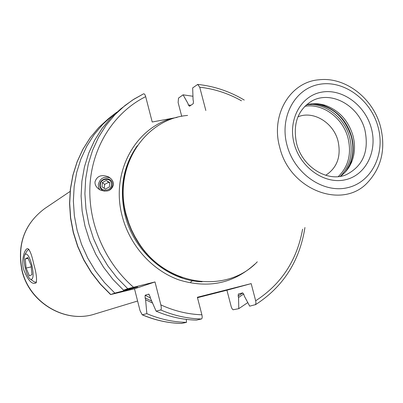 <?xml version="1.0" encoding="UTF-8"?>
<svg xmlns="http://www.w3.org/2000/svg" width="403" height="403" viewBox="0 0 403 403"><rect width="100%" height="100%" fill="white"/><g stroke="black" fill="none" stroke-linecap="round" stroke-linejoin="round"><path stroke-width="0.6" d="M241.483 100.81C228.294 93.385 214.381 88.851 199.732 87.199L197.697 84.418L192.659 87.93L193.082 99.959L193.46 101.4L193.244 103.692L189.486 106.261L188.337 104.931L187.969 103.5L183.073 94.821L178.514 98.095L178.126 102.528L181.718 116.326M247.78 302.577L238.783 308.668L233.06 309.771L232.093 308.774L231.297 306.995L226.924 290.205L197.48 297.681M181.456 323.443L186.473 322.375C173.003 322.062 159.795 319.156 146.843 313.65L142.234 314.829L140.053 310.703L134.511 288.81L110.608 294.568L114.86 293.107L104.513 282.614L95.415 270.871L87.728 258.081L81.592 244.465L77.109 230.254L74.353 215.696L73.366 201.037L74.152 186.534L76.686 172.429L80.907 158.953L86.731 146.329L94.04 134.748L102.7 124.391L112.553 115.399L116.805 112.205M177.103 117.399L172.318 118.286C134.748 128.255 110.578 173.164 122.169 215.983C129.65 245.382 152.188 270.504 179.199 279.989C208.346 288.775 233.544 283.5 254.797 264.166M128.94 288.931L129.464 289.344L137.725 286.931L123.509 290.155L127.756 288.704L117.092 277.858L107.712 265.728L99.783 252.52L93.446 238.46L88.806 223.786L85.945 208.764L84.902 193.642L85.683 178.685L88.262 164.152L92.579 150.274L98.544 137.277L106.034 125.363L114.91 114.719L125.016 105.49L133.932 99.173L143.513 93.854C144.324 93.602 145.045 94.529 145.674 96.644L152.208 121.998L172.318 118.286M199.732 87.199L205.832 110.477M186.473 322.375L186.352 319.383M127.756 288.704L154.999 281.934L160.852 304.895C161.492 307.811 161.432 309.494 160.676 309.947C173.995 315.64 187.576 318.657 201.404 318.99L196.488 320.103C182.776 319.781 169.32 316.798 156.117 311.166L150.48 298.296L149.992 296.371L148.712 294.125L145.151 295.238L145.12 297.862L145.604 299.761L146.843 313.65M201.404 318.99C202.241 318.561 202.402 317.166 201.893 314.793L197.374 297.263L251.18 283.616L226.924 290.205M183.073 94.821L192.951 96.257M154.999 281.934L134.511 288.81M160.676 309.947L156.117 311.166M129.464 289.344L114.86 293.107M152.561 303.081L145.604 299.761M243.709 293.968L238.546 297.495L238.783 308.668M238.546 297.495L238.163 296.029L238.369 294.009L242.646 292.895L243.906 294.563L244.294 296.049L249.694 306.154L255.487 304.638L255.945 303.091L255.769 301.172L251.18 283.616M95.002 181.859C97.047 175.864 101.581 174.217 108.609 176.922C112.029 179.108 113.641 181.748 113.445 184.836C111.515 190.75 107.052 192.443 100.065 189.919C96.488 187.738 94.806 185.053 95.002 181.859M257.29 261.824C226.551 294.311 166.056 286.185 138.783 242.964L134.894 236.541L131.529 229.821L128.713 222.854L126.114 214.351C113.102 167.079 144.722 118.799 187.602 115.424M306.275 104.911C312.446 103.148 318.763 103.284 325.226 105.314C339.044 110.377 348.283 120.467 352.942 135.579C355.32 144.637 354.978 153.236 351.915 161.381C349.416 167.678 345.537 172.665 340.278 176.343M325.71 175.3C337.215 167.729 341.321 156.293 338.026 140.99C333.488 122.598 313.207 110.236 297.898 116.88M23.596 269.355C20.835 259.089 25.308 247.17 28.049 248.782C30.029 250.379 31.923 255.472 33.741 264.061C36.406 273.395 37.167 279.682 36.013 282.926C32.023 284.901 27.883 280.377 23.596 269.355M146.848 253.825L146.949 253.558M36.482 281.969L34.839 282.231L33.958 281.637M27.147 250.782L27.464 250.243L29.036 249.568M30.784 279.501C28.779 278.256 26.971 274.569 25.359 268.433C23.817 261.587 23.701 256.918 25.006 254.419C27.152 252.933 29.444 256.469 31.877 265.033C33.827 274.604 33.459 279.425 30.784 279.501L34.839 282.231M27.747 257.562L25.253 258.938L26.094 268.05L29.419 275.884L31.948 274.639L31.112 265.431L27.747 257.562M25.253 258.938L28.064 258.308M26.094 268.05L31.243 266.877M123.509 290.155L112.951 279.425L103.662 267.421L95.813 254.353L89.542 240.435L84.952 225.917L82.126 211.046L81.104 196.08L81.885 181.274L84.449 166.877L88.736 153.13L94.655 140.254L102.085 128.456L110.89 117.903L120.915 108.755L132.652 99.989L143.513 93.859M197.42 297.434L232.34 288.568L197.46 297.6M99.773 189.763L98.569 187.365L98.322 184.624C99.949 178.474 103.697 176.187 109.561 177.758L110.83 178.549M104.422 191.178C101.299 190.292 99.773 188.176 99.833 184.836C100.256 176.67 113.384 176.826 112.377 185.012C111.999 187.793 110.508 189.753 107.908 190.876M100.342 184.65C99.42 191.863 111.037 192.05 111.409 184.806C112.301 177.587 100.715 177.446 100.342 184.65M109.752 182.619L109.369 186.947L105.485 189.057L101.989 186.841L102.377 182.519L106.251 180.408L109.752 182.619M106.251 180.408L109.707 183.108M104.286 188.297L104.629 184.428L108.483 182.332M102.377 182.519L104.629 184.428M142.44 314.829C155.271 320.274 168.368 323.151 181.718 323.453M110.608 294.568L100.357 284.196L91.345 272.594L83.743 259.955L77.673 246.49L73.245 232.44L70.525 218.038L69.558 203.53L70.354 189.168L72.878 175.194L77.084 161.83L82.882 149.301L90.156 137.801L98.775 127.499L108.583 118.558L98.811 127.469L90.222 137.735L82.973 149.211L77.195 161.719L73.003 175.063L70.485 189.032L69.699 203.389L70.666 217.902L73.391 232.309L77.824 246.379L83.895 259.854L91.501 272.509L100.508 284.125L110.76 294.507M131.257 288.906L130.753 288.523M188.337 104.931L190.911 105.289M242.757 292.885L238.163 296.029M151.704 301.112L145.12 297.862M255.673 300.769C281.284 284.201 296.93 260.353 302.608 229.221M160.852 304.895C174.217 311 187.894 314.3 201.893 314.793M145.674 96.644C114.91 111.953 92.987 145.085 90.106 183.249C87.335 221.403 104.196 261.915 133.464 287.188M137.272 145.71C123.162 165.87 119.092 189.012 125.056 215.126C133.861 251.804 167.708 280.664 202.049 281.793M182.186 277.526C153.619 266.665 134.814 245.734 125.781 214.744C121.459 197.017 122.215 180.04 128.058 163.814M126.215 169.734C122.21 184.302 122.109 199.273 125.902 214.658C122.044 199.001 122.21 183.798 126.401 169.048M176.428 275.224C161.009 268.413 148.344 257.663 138.441 242.974L134.592 236.616L131.262 229.967L128.476 223.071L125.932 214.769M380.457 126.477C373.072 98.186 345.24 76.575 318.939 79.799C290.301 81.849 270.403 114.87 279.758 147.402C289.702 190.08 342.787 210.089 367.758 182.347C381.606 167.26 385.862 148.712 380.518 126.708M378.024 126.754C370.755 99.657 343.724 79.794 319.393 84.338C294.956 88.469 279.294 117.001 287.022 145.251C294.376 173.582 323.176 193.505 347.401 187.733C371.747 182.373 385.641 153.775 378.024 126.754M294.205 143.79C300.431 167.708 324.712 184.594 345.245 179.783C365.879 175.32 377.762 151.095 371.304 128.119C365.138 105.087 342.127 88.247 321.518 92.176C300.819 95.753 287.666 119.938 294.205 143.79M296.648 143.725C302.472 167.396 328.254 182.806 346.404 174.625C363.093 165.981 369.264 151.125 364.911 130.053C358.877 105.445 330.631 89.884 311.474 101.244C297.626 110.11 292.669 124.21 296.598 143.539M351.915 161.381L350.519 163.029C353.673 154.646 354.03 145.8 351.582 136.486C346.792 120.94 337.286 110.568 323.065 105.359L313.756 103.697M345.824 171.436L350.519 163.029L345.94 171.305M312.501 103.767C331.558 105.515 344.489 116.472 351.3 136.632C354.67 150.243 352.6 162.107 345.089 172.232M340.334 176.307C350.283 166.016 353.391 153.039 349.668 137.388C344.545 117.278 324.546 102.11 306.34 104.891M304.804 106.301C322.803 103.052 342.928 117.978 348.006 137.977C351.708 153.674 348.464 166.55 338.273 176.61M44.713 208.563C24.558 223.69 16.956 244.258 21.898 270.272C29.056 302.683 65.17 323.936 94.901 314.002C65.387 323.896 29.258 302.638 22.064 270.151C17.128 244.112 24.674 223.579 44.713 208.563L70.112 191.43M149.13 294.356L148.712 294.125M150.4 297.983L145.151 295.238M133.766 287.843L134.164 288.135M142.234 314.829C155.095 320.284 168.227 323.161 181.632 323.463M112.553 115.399L108.583 118.558M177.078 275.511C161.391 268.746 148.511 257.9 138.441 242.974L138.783 242.964M127.293 219.554L127.519 219.297M325.226 105.314L323.065 105.359L313.584 103.702M144.667 250.903L144.41 251.009M94.901 314.002L137.604 301.021M36.341 282.362L36.018 282.926M28.804 249.301L28.049 248.782M25.006 254.419L27.464 250.243M124.507 208.195L124.819 208.457M255.316 304.799C283.077 287.012 299.62 261.26 304.945 227.539M244.263 100.055C229.765 91.416 214.346 86.217 197.999 84.449M190.901 282.679C190.528 281.682 191.465 281.012 193.702 280.669M108.609 176.922L109.561 177.758"/></g></svg>
